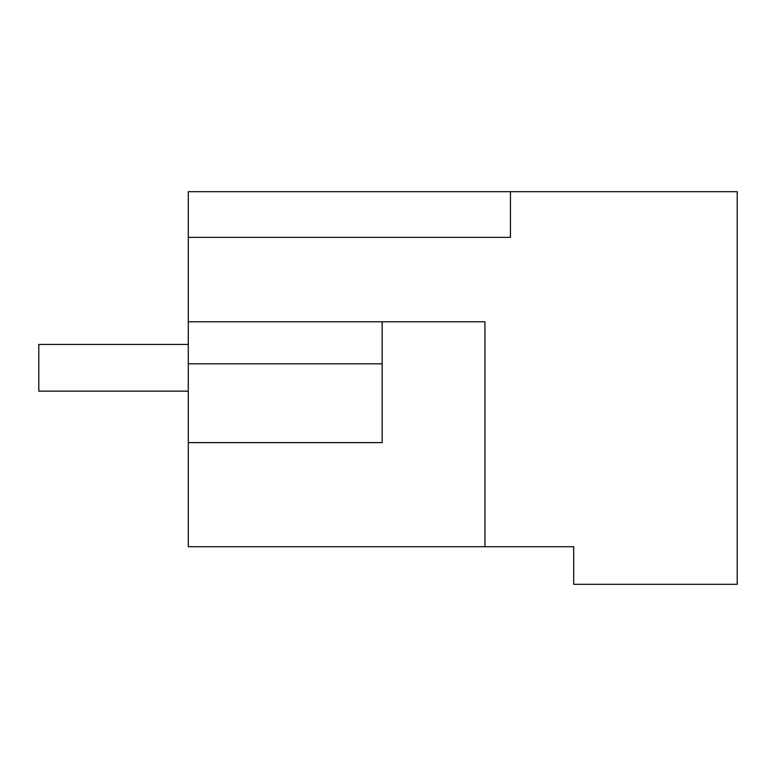<?xml version="1.0" encoding="UTF-8"?>
<svg xmlns="http://www.w3.org/2000/svg" width="776" height="776" viewBox="0 0 776 776"><rect width="100%" height="100%" fill="white"/><g stroke="black" fill="none" stroke-linecap="round" stroke-linejoin="round"><path stroke-width="1.16" d="M510.443 191.682L510.443 237.359L188.287 237.359L188.287 191.682L737.2 191.682L737.2 584.318L573.697 584.318L573.697 546.721L536.323 546.721M573.697 546.721L188.287 546.721L188.287 363.828L382.17 363.828L382.17 321.778L382.17 345.136M484.942 546.721L484.942 321.778L188.287 321.778L188.287 363.828M188.287 237.359L188.287 321.778M188.287 442.621L382.17 442.621L382.17 363.828M188.287 344.437L38.8 344.437L38.8 391.152L188.287 391.152"/></g></svg>
